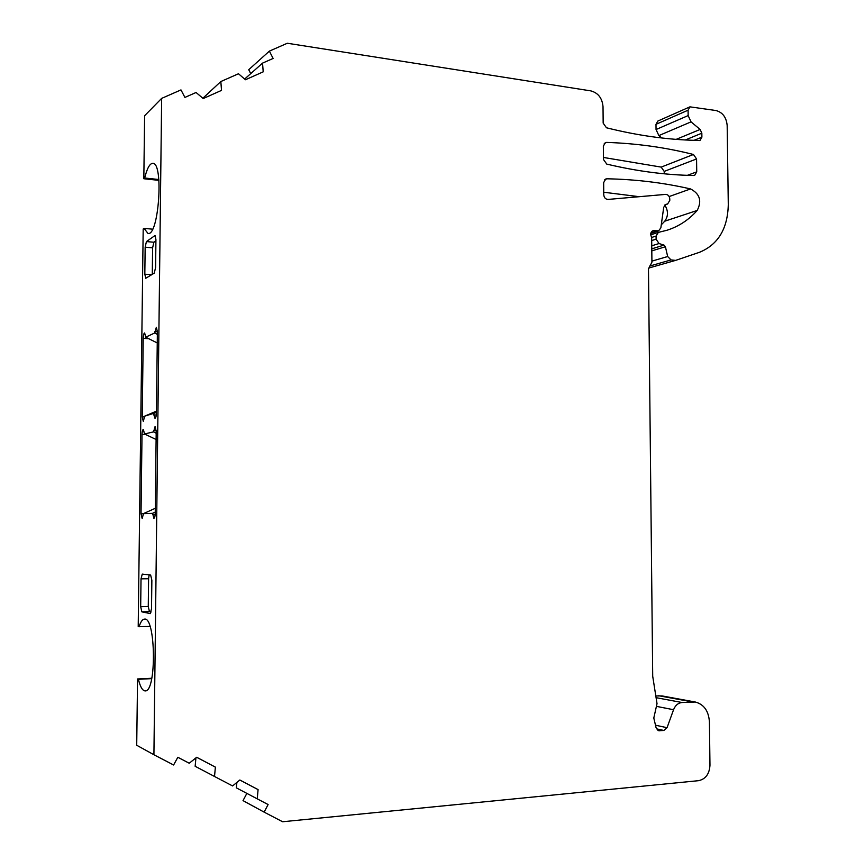 <?xml version="1.0" encoding="UTF-8"?>
<svg xmlns="http://www.w3.org/2000/svg" width="865" height="865" viewBox="0 0 865 865"><rect width="100%" height="100%" fill="white"/><g stroke="black" fill="none" stroke-linecap="round" stroke-linejoin="round"><path stroke-width="1.3" d="M155.213 235.788L155.927 239.735L155.603 267.436L154.273 273.124L145.763 278.271L144.823 274.194L145.158 247.195L146.423 241.584L153.894 242.232L155.916 240.838M150.175 613.609L151.516 608.83L151.862 580.253L150.64 575.074L142.26 574.09L141.027 578.858L140.681 606.668L141.838 611.847L150.326 613.599M141.027 578.858L148.596 578.717L149.126 574.901M161.647 98.383L153.916 754.745L173.606 764.995L177.833 757.275L189.219 763.233L196.69 757.275L215.385 767.125L214.52 776.478L232.588 785.939L239.854 780.003L258.084 789.604L257.251 798.86L268.107 804.547L264.139 812.138L282.596 821.75L698.617 780.673C705.613 779.106 709.397 773.98 709.97 765.276L709.419 721.907C708.662 710.987 703.959 704.348 695.287 702.012L681.977 702.499C678.117 702.964 675.305 705.375 673.554 709.722L667.056 727.703L663.866 730.46L658.762 730.741L656.113 727.843L653.799 718.015L657.022 703.645L652.707 676.235L648.48 269.101L651.929 262.203L651.659 237.291C650.091 234.296 650.534 232.101 652.978 230.696L658.611 230.836L660.849 227.895L663.725 207.254L665.866 204.378L667.618 203.978L669.791 200.399L669.78 198.939C669.434 196.074 668.072 194.56 665.672 194.387L608.041 199.426C605.543 199.264 604.105 197.717 603.759 194.776L603.662 182.569L605.781 178.99L606.906 178.796C635.613 179.336 663.487 182.72 690.54 188.938C699.85 193.814 702.066 200.983 697.19 210.454C688.745 219.926 678.679 226.522 666.969 230.263L658.362 232.382L656.081 236.048L656.113 239.151L659.043 243.541L664.017 245.098L665.412 246.741L667.672 256.527L671.045 259.922L675.652 260.376L699.644 252.234C718.123 244.546 727.67 228.695 728.287 204.691L727.173 125.566C726.405 117.391 722.675 112.385 715.982 110.525L689.935 106.849L688.086 110.19L688.151 115.586L691.048 121.868L700.12 129.447L701.839 133.188L701.893 137.157L699.947 140.562L696.336 140.389C667.423 139.73 637.473 135.535 606.473 127.782L603.165 123.133L603.024 106.709C602.235 98.156 598.169 92.879 590.817 90.879L287.31 43.25L269.372 51.122L273.113 58.452L262.538 63.123L263.209 71.838L245.433 79.753L238.481 73.752L220.835 81.548L221.516 90.392L203.199 98.545L196.063 92.49L184.915 97.421L180.969 89.906L161.647 98.383L144.617 115.726L143.828 178.741L158.911 180.363M696.736 171.854L694.671 175.335L693.719 175.498C665.704 175.011 636.726 171.216 606.776 164.112L603.467 159.495L603.348 146.131L605.349 142.649L606.592 142.411C636.445 143.385 665.401 147.407 693.449 154.478L696.563 158.944L696.736 171.854L687.394 175.325M603.446 157.452L661.174 167.107L664.212 171.4L664.244 173.789M655.811 695.936L662.103 695.925L695.287 702.012M246.849 793.389L243.022 800.633L264.139 812.138M236.869 782.436L236.383 787.874L257.251 798.86M195.933 757.881L195.144 766.282L214.52 776.478M153.916 754.745L136.713 745.262L137.546 678.96L151.797 678.257M150.013 626.465L138.205 626.617L143.19 229.02L144.044 228.382L152.575 229.171M269.372 51.122L248.731 69.708L250.742 73.612M688.086 110.19L655.994 124.311L656.048 129.534L658.87 135.589L661.779 137.978M655.994 124.311L657.811 121.068L689.935 106.849M664.817 205.016C668.353 210.898 668.331 216.293 664.742 221.202L661.282 224.803M639.311 196.701L603.738 192.235M148.596 578.717L148.261 606.462L149.44 611.631L151.18 611.988M152.283 274.335L152.608 247.833L153.894 242.232M156.435 412.508L144.715 416.151L143.298 421.352L142.238 416.833L143.212 338.356L148.65 338.669M143.212 338.356C143.352 335.101 143.839 333.306 144.65 332.949L145.688 337.199L154.77 332.939L156.338 327.338L157.387 331.706L156.424 412.94C156.295 416.162 155.808 417.946 154.976 418.282L153.883 414.919L156.295 414.995M143.828 178.741L144.682 178.006C147.082 168.275 149.807 163.377 152.846 163.323C163.939 162.674 158.717 236.61 147.991 233.442L144.044 228.382M139.06 626.833C140.627 621.849 142.422 619.286 144.477 619.113C155.819 616.529 156.695 692.227 145.201 690.897C142.53 690.8 140.271 686.94 138.411 679.295L137.546 678.96M155.257 512.037L152.608 513.313L143.504 513.615L142.174 518.535L141.027 513.702L142.011 434.533L145.915 434.641M152.608 513.313L153.873 518.286C154.673 517.984 155.116 516.297 155.235 513.226L156.208 431.267L155.062 426.575L153.592 431.873L144.487 433.971L143.374 429.408C142.595 429.732 142.141 431.44 142.011 434.533M153.808 413.654L153.883 414.919M154.716 235.745L146.423 241.584M244.622 79.061L262.538 63.123M202.853 98.242L220.835 81.548M648.577 268.096L675.652 260.376M196.669 757.297L215.385 767.125M239.832 780.025L258.084 789.604M151.721 678.636L138.411 679.295M144.682 178.006L158.836 179.52M155.213 508.317L143.504 513.615M153.592 431.873L156.187 433.235M156.111 439.507L144.487 433.971M156.36 411.167L144.715 416.151M154.77 332.939L157.354 334.398M157.257 342.94L145.688 337.199M151.667 274.724L144.823 274.194M696.563 158.944L664.212 171.4M661.174 167.107L693.449 154.478M142.238 416.833L144.65 416.908M671.045 259.922L649.658 266.063M667.672 256.527L651.918 261.122M651.81 250.872L665.412 246.741M651.788 248.839L664.017 245.098M659.043 243.541L651.756 245.79M656.113 239.151L651.702 240.546M656.081 236.048L651.659 237.453M669.153 196.55L690.54 188.938M604.776 179.65L606.906 178.796M664.742 221.202L697.19 210.454M667.272 204.064L664.98 204.875M666.212 204.281L665.499 204.529M659.606 730.795L657.93 730.428M663.866 730.46L656.47 728.827M667.056 727.703L655.497 725.205M673.554 709.722L657.173 706.51M681.977 702.499L656.081 697.677M691.849 701.829L658.752 695.741M651.918 231.312L654.156 230.587M650.858 233.074L657.454 230.944M656.048 129.534L688.151 115.586M658.87 135.589L691.048 121.868M676.181 139.362L700.12 129.447M685.318 139.968L701.839 133.188M694.076 140.325L701.893 137.157M149.44 611.631L141.838 611.847M148.261 606.462L140.681 606.668M145.158 247.195L152.608 247.833M152.683 514.599L155.17 514.61M141.027 513.702L143.504 513.702M153.689 430.565L156.208 430.629M154.878 331.619L157.387 331.771M604.267 143.449L606.592 142.411M658.362 232.382L650.729 234.837M667.618 203.978L664.926 204.919M658.611 230.836L650.794 233.355"/></g></svg>
